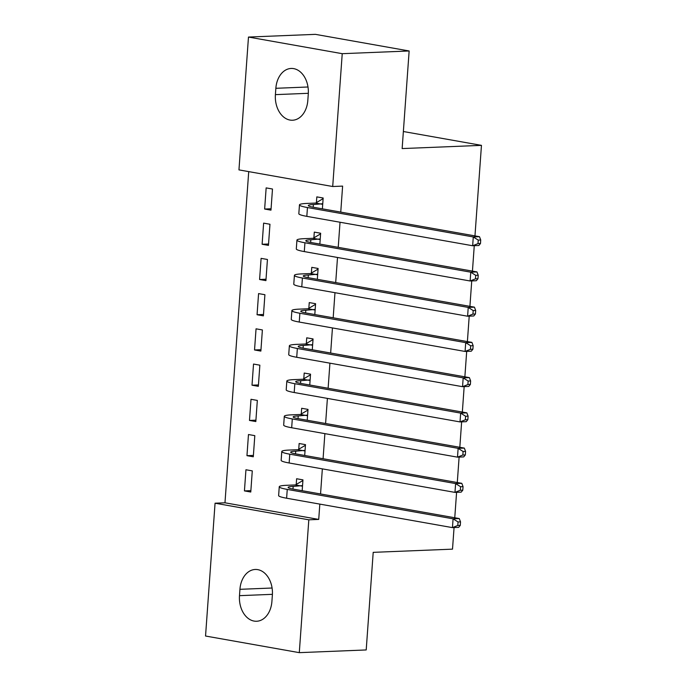 <?xml version="1.0" encoding="UTF-8"?>
<svg xmlns="http://www.w3.org/2000/svg" width="687" height="687" viewBox="0 0 687 687"><rect width="100%" height="100%" fill="white"/><g stroke="black" fill="none" stroke-linecap="round" stroke-linejoin="round"><path stroke-width="1.03" d="M248.72 171.621L224.975 502.798L215.065 503.202L308.815 519.819L299.292 652.65L205.542 636.025L215.065 503.202M238.956 169.887L248.479 37.055L342.229 53.68L332.706 186.512L238.956 169.887M342.229 53.68L409.143 50.975L315.393 34.35L248.479 37.055M409.143 50.975L402.144 148.572L481.458 145.361L403.372 131.518M481.458 145.361L474.966 235.89M474.262 245.688L472.441 271.125M471.737 280.923L469.917 306.359M469.212 316.157L467.392 341.594M466.688 351.392L464.867 376.828M464.163 386.626L462.342 412.063M461.638 421.852L459.818 447.297M459.114 457.087L457.284 482.532M456.589 492.321L454.76 517.766M454.064 527.556L452.51 549.145L373.204 552.348L366.205 649.945L299.292 652.65M262.116 244.263L268.445 245.388L269.965 224.254L263.628 223.129L262.116 244.263L268.548 244.005M313.53 253.22L319.129 254.216M319.859 244.074L320.64 233.237L314.303 232.112L313.89 237.831M257.058 314.732L263.396 315.857L264.907 294.714L258.578 293.598L257.058 314.732L263.499 314.474M308.48 323.689L314.079 324.685M314.809 314.543L315.582 303.706L309.253 302.581L308.841 308.3M252.009 385.201L258.346 386.326L259.858 365.183L253.529 364.058L252.009 385.201L258.441 384.943M303.431 394.158L309.03 395.145M309.76 385.012L310.533 374.166L304.204 373.05L303.791 378.769M246.959 455.67L253.297 456.795L254.808 435.652L248.471 434.528L246.959 455.67L253.391 455.412M298.381 464.627L303.98 465.614M304.702 455.472L305.483 444.635L299.146 443.51L298.742 449.229M224.975 502.798L318.725 519.415L319.824 504.103M320.546 493.97L322.349 468.877M323.079 458.736L324.874 433.643M325.604 423.501L327.398 398.408M328.128 388.267L329.923 363.174M330.653 353.032L332.448 327.939M333.178 317.798L334.973 292.705M335.703 282.563L337.506 257.47M338.227 247.329L340.031 222.236M340.752 212.094L342.615 186.108L332.706 186.512M295.857 499.861L301.456 500.849M302.177 490.707L302.958 479.869L296.621 478.745L296.217 484.464M244.435 490.904L250.772 492.029L252.284 470.887L245.946 469.762L244.435 490.904L250.867 490.647M300.906 429.392L306.505 430.38M307.235 420.238L308.008 409.4L301.67 408.284L301.267 414.003M249.484 420.435L255.822 421.56L257.333 400.418L251.004 399.293L249.484 420.435L255.916 420.178M305.955 358.923L311.555 359.919M312.284 349.777L313.057 338.931L306.728 337.815L306.316 343.534M254.533 349.966L260.871 351.091L262.382 329.949L256.053 328.824L254.533 349.966L260.966 349.709M311.005 288.454L316.604 289.45M317.334 279.308L318.107 268.471L311.778 267.346L311.366 273.065M259.592 279.497L265.921 280.622L267.441 259.48L261.103 258.364L259.592 279.497L266.024 279.24M316.063 217.985L321.662 218.981M322.383 208.839L323.165 198.002L316.827 196.877L316.415 202.596M264.641 209.037L270.97 210.153L272.49 189.019L266.152 187.895L264.641 209.037L271.073 208.771M275.856 88.297A22.74 16.282 87.7 0 1 291.151 68.451A22.74 16.282 87.7 0 1 308.283 94.042L307.828 100.388A22.74 16.282 87.7 0 1 292.533 120.234A22.74 16.282 87.7 0 1 275.401 94.634L275.856 88.297L307.999 86.991M318.725 519.415L308.815 519.819M271.915 601.408A22.74 16.282 87.7 0 1 256.62 621.254A22.74 16.282 87.7 0 1 239.488 595.663L239.935 589.317A22.74 16.282 87.7 0 1 255.238 569.471A22.74 16.282 87.7 0 1 272.37 595.071L271.915 601.408M302.546 485.589L293.169 486.413A17.768 1.924 4.1 0 0 288.119 487.392A17.768 1.924 4.1 0 0 293.452 489.161L459.277 518.565L460.522 521.862L458.049 521.965L457.791 525.486L460.273 525.392L460.522 521.862M460.273 525.392L458.65 527.376L452.45 527.625L453.085 518.814L287.252 489.41A26.647 2.885 -175.9 0 1 279.257 486.757A26.647 2.885 -175.9 0 1 286.84 485.288L295.401 484.945L302.915 480.514M457.791 525.486L452.45 527.625L286.616 498.221A26.647 2.885 -175.9 0 1 278.63 495.567L279.257 486.757M458.049 521.965L453.085 518.814L459.277 518.565M301.739 486.07L295.401 484.945M305.071 450.354L295.693 451.179A17.768 1.924 4.1 0 0 290.644 452.158A17.768 1.924 4.1 0 0 295.977 453.927L461.801 483.33L463.047 486.628L460.573 486.731L460.316 490.252L462.798 490.157L463.047 486.628M462.798 490.157L461.175 492.141L454.974 492.39L455.61 483.579L289.777 454.176A26.647 2.885 -175.9 0 1 281.782 451.522A26.647 2.885 -175.9 0 1 289.364 450.054L297.926 449.71L305.44 445.279M460.316 490.252L454.974 492.39L289.15 462.986A26.647 2.885 -175.9 0 1 281.155 460.333L281.782 451.522M460.573 486.731L455.61 483.579L461.801 483.33M304.264 450.835L297.926 449.71M307.596 415.12L298.227 415.944A17.768 1.924 4.1 0 0 293.169 416.923A17.768 1.924 4.1 0 0 298.502 418.692L464.326 448.096L465.571 451.393L463.098 451.496L462.84 455.017L465.322 454.923L465.571 451.393M465.322 454.923L463.699 456.907L457.499 457.156L458.135 448.345L292.301 418.941A26.647 2.885 -175.9 0 1 284.306 416.288A26.647 2.885 -175.9 0 1 291.889 414.828L300.451 414.476L307.965 410.045M462.84 455.017L457.499 457.156L291.674 427.752A26.647 2.885 -175.9 0 1 283.679 425.098L284.306 416.288M463.098 451.496L458.135 448.345L464.326 448.096M306.788 415.601L300.451 414.476M310.12 379.885L300.751 380.71A17.768 1.924 4.1 0 0 295.693 381.689A17.768 1.924 4.1 0 0 301.026 383.458L466.851 412.861L468.096 416.167L465.623 416.262L465.365 419.791L467.847 419.688L468.096 416.167M467.847 419.688L466.224 421.672L460.024 421.921L460.659 413.11L294.826 383.707A26.647 2.885 -175.9 0 1 286.831 381.053A26.647 2.885 -175.9 0 1 294.414 379.593L302.984 379.241L310.49 374.81M465.365 419.791L460.024 421.921L294.199 392.517A26.647 2.885 -175.9 0 1 286.204 389.864L286.831 381.053M465.623 416.262L460.659 413.11L466.851 412.861M309.313 380.366L302.984 379.241M312.654 344.651L303.276 345.475A17.768 1.924 4.1 0 0 298.218 346.454A17.768 1.924 4.1 0 0 303.551 348.223L469.384 377.627L470.629 380.933L468.148 381.027L467.899 384.557L470.372 384.454L470.629 380.933M470.372 384.454L468.749 386.438L462.549 386.687L463.184 377.876L297.351 348.481A26.647 2.885 -175.9 0 1 289.364 345.819A26.647 2.885 -175.9 0 1 296.939 344.359L305.509 344.007L313.014 339.576M467.899 384.557L462.549 386.687L296.724 357.283A26.647 2.885 -175.9 0 1 288.729 354.629L289.364 345.819M468.148 381.027L463.184 377.876L469.384 377.627M311.838 345.132L305.509 344.007M315.178 309.425L305.801 310.249A17.768 1.924 4.1 0 0 300.743 311.22A17.768 1.924 4.1 0 0 306.076 312.989L471.909 342.392L473.154 345.698L470.672 345.793L470.423 349.322L472.896 349.219L473.154 345.698M472.896 349.219L471.273 351.203L465.082 351.452L465.709 342.641L299.875 313.246A26.647 2.885 -175.9 0 1 291.889 310.584A26.647 2.885 -175.9 0 1 299.463 309.124L308.034 308.772L315.539 304.341M470.423 349.322L465.082 351.452L299.249 322.048A26.647 2.885 -175.9 0 1 291.254 319.395L291.889 310.584M470.672 345.793L465.709 342.641L471.909 342.392M314.363 309.897L308.034 308.772M317.703 274.19L308.326 275.015A17.768 1.924 4.1 0 0 303.276 275.985A17.768 1.924 4.1 0 0 308.6 277.763L474.434 307.158L475.679 310.464L473.197 310.567L472.948 314.088L475.421 313.985L475.679 310.464M475.421 313.985L473.798 315.968L467.607 316.218L468.233 307.415L302.409 278.012A26.647 2.885 -175.9 0 1 294.414 275.35A26.647 2.885 -175.9 0 1 301.988 273.89L310.558 273.546L318.064 269.106M472.948 314.088L467.607 316.218L301.773 286.814A26.647 2.885 -175.9 0 1 293.778 284.16L294.414 275.35M473.197 310.567L468.233 307.415L474.434 307.158M316.887 274.663L310.558 273.546M320.228 238.956L310.85 239.78A17.768 1.924 4.1 0 0 305.801 240.751A17.768 1.924 4.1 0 0 311.125 242.528L476.958 271.923L478.204 275.229L475.722 275.332L475.473 278.853L477.946 278.75L478.204 275.229M477.946 278.75L476.323 280.734L470.131 280.983L470.758 272.181L304.934 242.777A26.647 2.885 -175.9 0 1 296.939 240.115A26.647 2.885 -175.9 0 1 304.513 238.655L313.083 238.312L320.589 233.872M475.473 278.853L470.131 280.983L304.298 251.588A26.647 2.885 -175.9 0 1 296.303 248.926L296.939 240.115M475.722 275.332L470.758 272.181L476.958 271.923M319.421 239.428L313.083 238.312M322.753 203.721L313.375 204.546A17.768 1.924 4.1 0 0 308.326 205.516A17.768 1.924 4.1 0 0 313.65 207.294L479.483 236.697L480.728 239.995L478.246 240.098L477.997 243.619L480.479 243.516L480.728 239.995M480.479 243.516L478.848 245.499L472.656 245.748L473.283 236.946L307.458 207.543A26.647 2.885 -175.9 0 1 299.463 204.889A26.647 2.885 -175.9 0 1 307.046 203.421L315.608 203.077L323.113 198.637M477.997 243.619L472.656 245.748L306.823 216.353A26.647 2.885 -175.9 0 1 298.828 213.691L299.463 204.889M478.246 240.098L473.283 236.946L479.483 236.697M321.945 204.202L315.608 203.077M239.488 595.663L272.413 594.332M239.935 589.317L272.086 588.02M275.401 94.634L308.326 93.303M292.98 489.075L293.169 486.413M286.616 498.221L287.252 489.41M295.504 453.841L295.693 451.179M289.15 462.986L289.777 454.176M298.029 418.606L298.227 415.944M291.674 427.752L292.301 418.941M300.554 383.372L300.751 380.71M294.199 392.517L294.826 383.707M303.087 348.146L303.276 345.475M296.724 357.283L297.351 348.481M305.612 312.911L305.801 310.249M299.249 322.048L299.875 313.246M308.137 277.677L308.326 275.015M301.773 286.814L302.409 278.012M310.661 242.442L310.85 239.78M304.298 251.588L304.934 242.777M313.186 207.208L313.375 204.546M306.823 216.353L307.458 207.543"/></g></svg>
